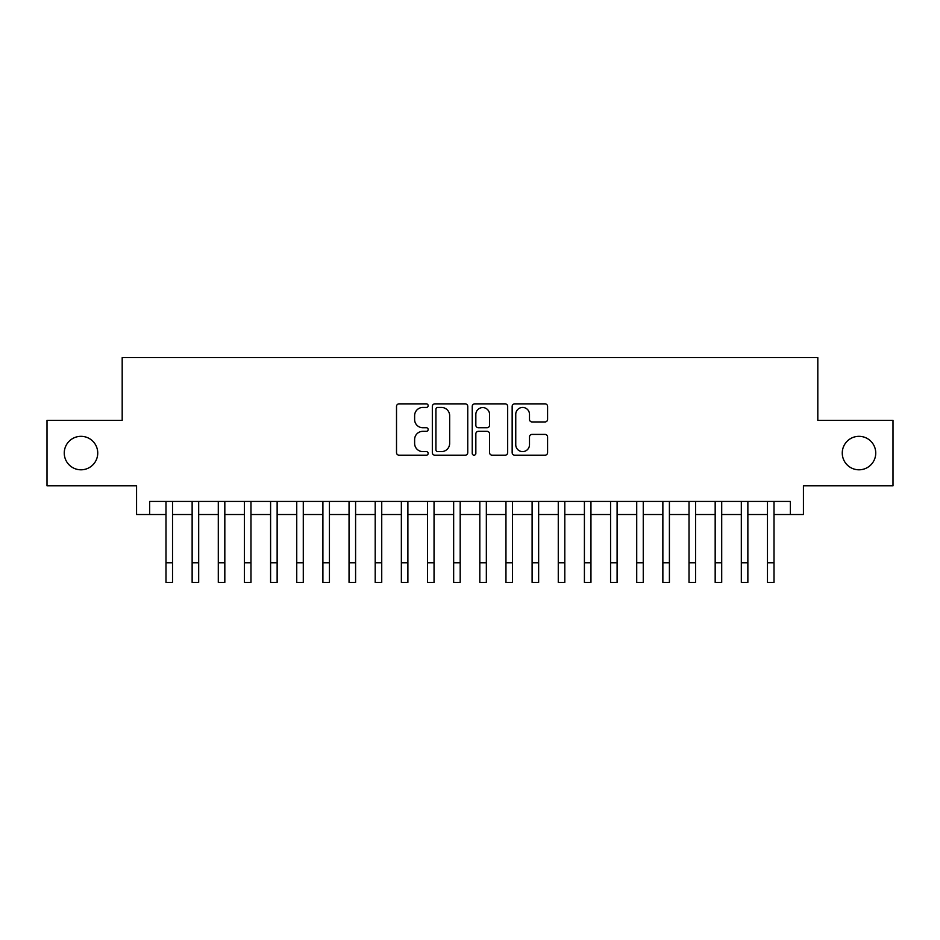 <?xml version="1.0" encoding="UTF-8"?>
<svg xmlns="http://www.w3.org/2000/svg" width="940" height="940" viewBox="0 0 940 940"><rect width="100%" height="100%" fill="white"/><g stroke="black" fill="none" stroke-linecap="round" stroke-linejoin="round"><path stroke-width="1.41" d="M428.158 405.657A1.798 1.798 0 0 0 426.361 403.859L399.089 403.859A2.562 2.562 0 0 0 396.515 406.433L396.515 452.634A2.562 2.562 0 0 0 399.089 455.195L426.361 455.195A1.798 1.798 0 0 0 428.158 453.409A1.798 1.798 0 0 0 426.361 451.611L422.836 451.611A8.213 8.213 0 0 1 414.622 443.386L414.622 439.544A8.213 8.213 0 0 1 422.836 431.331L426.361 431.331A1.798 1.798 0 0 0 428.158 429.533A1.798 1.798 0 0 0 426.361 427.735L422.836 427.735A8.213 8.213 0 0 1 414.622 419.522L414.622 415.668A8.213 8.213 0 0 1 422.836 407.455L426.361 407.455A1.798 1.798 0 0 0 428.158 405.657M842.264 453.068A16.732 16.732 0 0 0 859.007 469.8A16.732 16.732 0 0 0 875.739 453.068A16.732 16.732 0 0 0 859.007 436.325A16.732 16.732 0 0 0 842.264 453.068M64.261 453.068A16.732 16.732 0 0 0 80.993 469.8A16.732 16.732 0 0 0 97.737 453.068A16.732 16.732 0 0 0 80.993 436.325A16.732 16.732 0 0 0 64.261 453.068M545.024 421.954A2.562 2.562 0 0 0 547.585 419.393L547.585 406.433A2.562 2.562 0 0 0 545.024 403.859L514.732 403.859A2.562 2.562 0 0 0 512.159 406.433L512.159 452.634A2.562 2.562 0 0 0 514.732 455.195L545.024 455.195A2.562 2.562 0 0 0 547.585 452.634L547.585 436.971A2.562 2.562 0 0 0 545.024 434.409L532.052 434.409A2.562 2.562 0 0 0 529.49 436.971L529.49 444.738A6.862 6.862 0 0 1 522.616 451.611A6.862 6.862 0 0 1 515.755 444.738L515.755 414.317A6.862 6.862 0 0 1 522.616 407.455A6.862 6.862 0 0 1 529.49 414.317L529.49 419.393A2.562 2.562 0 0 0 532.052 421.954L545.024 421.954M149.648 514.521L149.648 501.443L790.352 501.443L790.352 514.521L803.43 514.521L803.43 485.757L893 485.757L893 420.38L817.812 420.38L817.812 357.611L122.188 357.611L122.188 420.38L47 420.38L47 485.757L136.57 485.757L136.57 514.521L165.992 514.521M467.756 406.433A2.562 2.562 0 0 0 465.183 403.859L434.903 403.859A2.562 2.562 0 0 0 432.329 406.433L432.329 452.634A2.562 2.562 0 0 0 434.903 455.195L465.183 455.195A2.562 2.562 0 0 0 467.756 452.634L467.756 406.433M474.818 403.859L505.097 403.859A2.562 2.562 0 0 1 507.671 406.433L507.671 452.634A2.562 2.562 0 0 1 505.097 455.195L492.137 455.195A2.562 2.562 0 0 1 489.576 452.634L489.576 433.892A2.562 2.562 0 0 0 487.002 431.331L478.401 431.331A2.562 2.562 0 0 0 475.84 433.892L475.84 453.409A1.798 1.798 0 0 1 474.042 455.195A1.798 1.798 0 0 1 472.244 453.409L472.244 406.433A2.562 2.562 0 0 1 474.818 403.859M172.525 514.521L192.136 514.521M198.681 514.521L218.292 514.521M224.825 514.521L244.447 514.521M250.98 514.521L270.591 514.521M277.136 514.521L296.746 514.521M303.279 514.521L322.902 514.521M329.435 514.521L349.046 514.521M355.59 514.521L375.201 514.521M381.734 514.521L401.356 514.521M407.889 514.521L427.5 514.521M434.045 514.521L453.656 514.521M460.189 514.521L479.811 514.521M486.344 514.521L505.955 514.521M512.5 514.521L532.111 514.521M538.644 514.521L558.266 514.521M564.799 514.521L584.41 514.521M590.955 514.521L610.565 514.521M617.098 514.521L636.721 514.521M643.254 514.521L662.865 514.521M669.409 514.521L689.02 514.521M695.553 514.521L715.175 514.521M721.709 514.521L741.319 514.521M747.864 514.521L767.475 514.521M774.008 514.521L790.352 514.521M437.723 407.455A1.798 1.798 0 0 0 435.925 409.253L435.925 449.814A1.798 1.798 0 0 0 437.723 451.611L441.447 451.611A8.213 8.213 0 0 0 449.661 443.386L449.661 415.668A8.213 8.213 0 0 0 441.447 407.455L437.723 407.455M489.576 414.446A6.862 6.862 0 0 0 482.702 407.584A6.862 6.862 0 0 0 475.84 414.446L475.84 425.162A2.562 2.562 0 0 0 478.401 427.735L487.002 427.735A2.562 2.562 0 0 0 489.576 425.162L489.576 414.446M165.992 562.778L172.525 562.778L172.525 582.389L165.992 582.389L165.992 501.443M172.525 562.778L172.525 501.443M192.136 562.778L198.681 562.778L198.681 582.389L192.136 582.389L192.136 501.443M198.681 562.778L198.681 501.443M218.292 562.778L224.825 562.778L224.825 582.389L218.292 582.389L218.292 501.443M224.825 562.778L224.825 501.443M244.447 562.778L250.98 562.778L250.98 582.389L244.447 582.389L244.447 501.443M250.98 562.778L250.98 501.443M270.591 562.778L277.136 562.778L277.136 582.389L270.591 582.389L270.591 501.443M277.136 562.778L277.136 501.443M296.746 562.778L303.279 562.778L303.279 582.389L296.746 582.389L296.746 501.443M303.279 562.778L303.279 501.443M322.902 562.778L329.435 562.778L329.435 582.389L322.902 582.389L322.902 501.443M329.435 562.778L329.435 501.443M349.046 562.778L355.59 562.778L355.59 582.389L349.046 582.389L349.046 501.443M355.59 562.778L355.59 501.443M375.201 562.778L381.734 562.778L381.734 582.389L375.201 582.389L375.201 501.443M381.734 562.778L381.734 501.443M401.356 562.778L407.889 562.778L407.889 582.389L401.356 582.389L401.356 501.443M407.889 562.778L407.889 501.443M427.5 562.778L434.045 562.778L434.045 582.389L427.5 582.389L427.5 501.443M434.045 562.778L434.045 501.443M453.656 562.778L460.189 562.778L460.189 582.389L453.656 582.389L453.656 501.443M460.189 562.778L460.189 501.443M479.811 562.778L486.344 562.778L486.344 582.389L479.811 582.389L479.811 501.443M486.344 562.778L486.344 501.443M505.955 562.778L512.5 562.778L512.5 582.389L505.955 582.389L505.955 501.443M512.5 562.778L512.5 501.443M532.111 562.778L538.644 562.778L538.644 582.389L532.111 582.389L532.111 501.443M538.644 562.778L538.644 501.443M558.266 562.778L564.799 562.778L564.799 582.389L558.266 582.389L558.266 501.443M564.799 562.778L564.799 501.443M584.41 562.778L590.955 562.778L590.955 582.389L584.41 582.389L584.41 501.443M590.955 562.778L590.955 501.443M610.565 562.778L617.098 562.778L617.098 582.389L610.565 582.389L610.565 501.443M617.098 562.778L617.098 501.443M636.721 562.778L643.254 562.778L643.254 582.389L636.721 582.389L636.721 501.443M643.254 562.778L643.254 501.443M662.865 562.778L669.409 562.778L669.409 582.389L662.865 582.389L662.865 501.443M669.409 562.778L669.409 501.443M689.02 562.778L695.553 562.778L695.553 582.389L689.02 582.389L689.02 501.443M695.553 562.778L695.553 501.443M715.175 562.778L721.709 562.778L721.709 582.389L715.175 582.389L715.175 501.443M721.709 562.778L721.709 501.443M741.319 562.778L747.864 562.778L747.864 582.389L741.319 582.389L741.319 501.443M747.864 562.778L747.864 501.443M767.475 562.778L774.008 562.778L774.008 582.389L767.475 582.389L767.475 501.443M774.008 562.778L774.008 501.443"/></g></svg>
